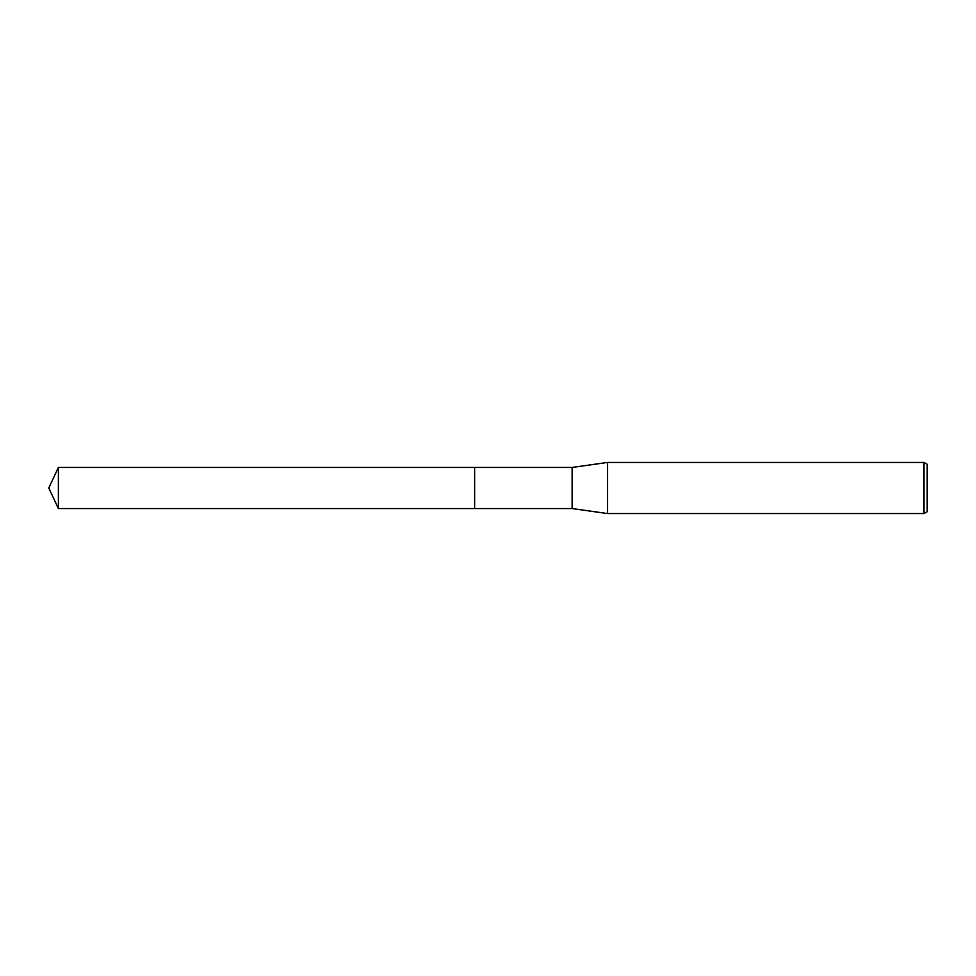 <?xml version="1.0" encoding="UTF-8"?>
<svg xmlns="http://www.w3.org/2000/svg" width="976" height="976" viewBox="0 0 976 976"><rect width="100%" height="100%" fill="white"/><g stroke="black" fill="none" stroke-linecap="round" stroke-linejoin="round"><path stroke-width="1.46" d="M474.641 508.557L474.641 467.443L572.131 467.443L607.56 462.441L924.004 462.441L927.2 464.283L927.2 511.717L924.004 513.559L607.56 513.559L572.131 508.557L474.641 508.557L474.629 467.443L474.629 508.557L58.377 508.557L58.377 467.443L474.629 467.443M572.131 508.557L572.131 467.443M607.56 513.559L607.56 462.441M924.004 513.559L924.004 462.441M58.377 467.443L48.8 488L58.377 508.557"/></g></svg>
